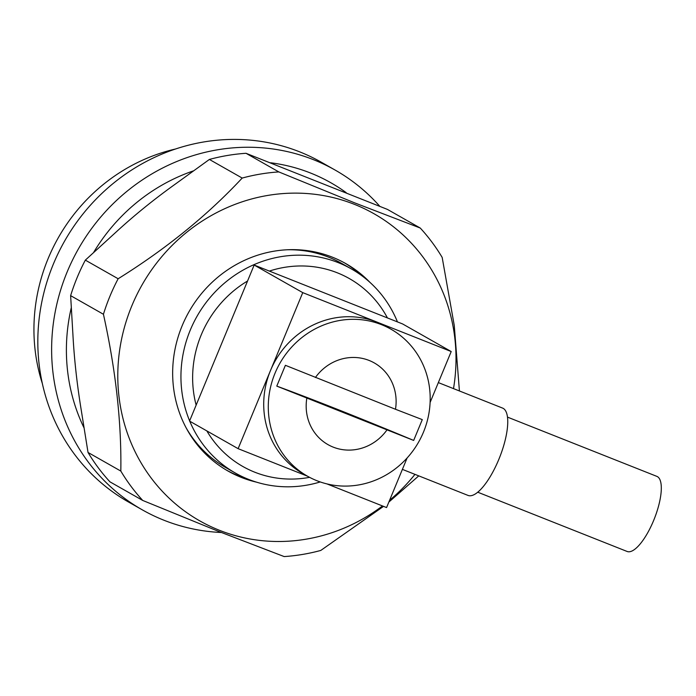 <?xml version="1.0" encoding="UTF-8"?>
<svg xmlns="http://www.w3.org/2000/svg" width="696" height="696" viewBox="0 0 696 696"><rect width="100%" height="100%" fill="white"/><g stroke="black" fill="none" stroke-linecap="round" stroke-linejoin="round"><path stroke-width="1.04" d="M459.421 390.961L454.262 325.458L442.169 257.407A195.341 184.362 119.6 0 0 420.262 228.044L354.534 202.814L278.818 171.921A195.341 184.362 119.6 0 0 242.199 178.063C207.512 215.273 166.153 248.837 118.146 278.757A195.341 184.362 -60.4 0 0 103.434 314.27L70.627 295.643L72.932 334.828C74.237 359.267 77.047 384.584 81.354 410.797L88.027 452.461A195.341 184.362 119.6 0 0 109.933 481.832L142.732 500.45L218.448 531.344L284.185 556.574A195.341 184.362 119.6 0 0 320.804 550.432L383.531 506.366M226.487 470.148A119.268 112.569 119.6 0 0 238.223 475.655A119.268 112.569 119.6 0 0 246.697 478.613M361.859 275.738A119.268 112.569 119.6 0 0 344.233 262.731M369.959 282.376A119.268 112.569 119.6 0 0 345.781 263.584A119.268 112.569 119.6 0 0 332.497 257.224A119.268 112.569 119.6 0 0 185.362 318.637A119.268 112.569 119.6 0 0 228.018 471.035A119.268 112.569 119.6 0 0 241.295 477.404A119.268 112.569 119.6 0 0 256.537 482.163M382.478 505.948A176.558 166.64 -60.4 0 1 219.397 530.274A176.558 166.64 -60.4 0 1 131.849 305.788A176.558 166.64 -60.4 0 1 354.403 204.346A176.558 166.64 -60.4 0 1 453.505 388.62M103.434 314.27C115.78 370.142 121.574 422.411 120.826 471.079A195.341 184.362 119.6 0 0 142.732 500.45M320.238 481.945A117.389 110.794 -60.4 0 1 248.498 479.344A117.389 110.794 -60.4 0 1 235.422 473.08A117.389 110.794 -60.4 0 1 189.764 421.219M189.625 420.871A117.389 110.794 -60.4 0 1 214.472 292.616A117.389 110.794 -60.4 0 1 338.256 262.636A117.389 110.794 -60.4 0 1 351.332 268.9A117.389 110.794 -60.4 0 1 397.459 321.909M351.332 268.9L341.78 263.48A117.389 110.794 119.6 0 0 328.703 257.207A117.389 110.794 119.6 0 0 287.17 249.768M186.11 427.788A117.389 110.794 119.6 0 0 225.869 467.651L235.422 473.08M269.352 271.075A108.002 101.929 -60.4 0 1 337.369 272.832A108.002 101.929 -60.4 0 1 387.437 317.933L254.162 265.054L302.751 292.633L270.44 370.655A84.52 79.77 -60.4 0 1 376.98 322.091A84.52 79.77 -60.4 0 1 386.393 326.598L390.969 329.199A84.52 79.77 -60.4 0 1 423.464 432.155A84.52 79.77 -60.4 0 1 316.924 480.718A84.52 79.77 -60.4 0 1 307.51 476.203A84.52 79.77 -60.4 0 1 275.016 373.247A84.52 79.77 -60.4 0 1 381.556 324.684A84.52 79.77 -60.4 0 1 390.969 329.199M309.59 477.343A108.002 101.929 -60.4 0 1 254.788 472.21A108.002 101.929 -60.4 0 1 206.843 430.911M247.559 281.01L196.141 405.124A108.002 101.929 -60.4 0 1 247.559 281.01L254.162 265.054M379.755 206.268A195.341 184.362 119.6 0 0 335.159 170.085A195.341 184.362 119.6 0 0 313.409 159.662A195.341 184.362 119.6 0 0 72.427 260.252A195.341 184.362 119.6 0 0 142.288 509.837A195.341 184.362 119.6 0 0 164.038 520.269A195.341 184.362 119.6 0 0 221.371 532.501M335.159 170.085L321.352 162.246A195.341 184.362 119.6 0 0 299.602 151.824A195.341 184.362 119.6 0 0 58.629 252.413A195.341 184.362 119.6 0 0 128.482 501.999L142.288 509.837M402.392 469.374L467.999 495.404A46.954 15.39 -68.4 0 0 498.815 459.421A46.954 15.39 -68.4 0 0 502.634 408.108L438.341 382.6M302.934 473.611A84.52 79.77 -60.4 0 1 270.44 370.655L238.119 448.668L307.484 476.186L302.934 473.611M175.453 149.022A178.437 168.406 119.6 0 0 42.343 383.505M315.418 377.493A46.954 44.318 -60.4 0 1 369.098 360.441A46.954 44.318 -60.4 0 1 395.485 409.265L285.395 365.304L276.782 386.115A187.824 8.1 -157.5 0 1 413.668 440.429L276.782 386.115M386.863 430.067A46.954 44.318 -60.4 0 1 333.193 447.119A46.954 44.318 -60.4 0 1 306.805 398.303M477.726 492.194L627.122 551.467A40.385 13.233 -68.4 0 0 653.622 520.521A40.385 13.233 -68.4 0 0 656.911 476.395L507.506 417.121M395.485 409.265L422.289 419.618L413.668 440.429M430.102 402.479L451.208 351.541L302.751 292.633M326.92 483.903L386.576 507.567L407.116 457.968M387.437 317.933L402.619 323.953L451.208 351.541M238.119 448.668L189.538 421.089L196.141 405.124M420.262 228.044L387.463 209.418L246.01 153.294A195.341 184.362 119.6 0 0 209.392 159.445L175.235 184.162C153.729 199.543 133.693 215.804 115.136 232.934L85.338 260.13L118.146 278.757M70.627 295.643A195.341 184.362 -60.4 0 1 85.338 260.13M278.818 171.921L246.01 153.294M242.199 178.063L209.392 159.445M120.826 471.079L88.027 452.461M388.846 502.077L418.757 475.873M414.973 474.368A176.558 166.64 -60.4 0 1 389.595 500.285M83.885 427.57A182.195 171.956 -60.4 0 1 71.209 307.997M93.716 252.291A182.195 171.956 -60.4 0 1 193.184 170.955M270.648 162.777A182.195 171.956 -60.4 0 1 310.564 173.034A182.195 171.956 -60.4 0 1 346.208 192.661"/></g></svg>
